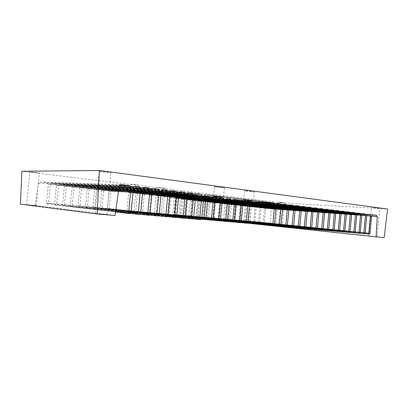<?xml version="1.0" encoding="UTF-8"?>
<svg xmlns="http://www.w3.org/2000/svg" width="408" height="408" viewBox="0 0 408 408"><rect width="100%" height="100%" fill="white"/><g stroke="black" fill="none" stroke-linecap="round" stroke-linejoin="round"><path stroke-width="0.31" stroke-dasharray="2.04 1.53" d="M130.866 184.141L138.465 184.992L130.866 184.141M278.725 202.2L284.407 202.796L278.725 202.2M99.766 171.309C102.255 171.253 111.761 172.4 110.93 172.655C110.604 173.038 98.359 171.697 99.185 171.365L99.766 171.309M215.495 186.686L224.415 187.7C224.012 187.976 213.649 186.951 214.481 186.716L215.495 186.686M245.794 190.709L254.199 191.648C253.791 191.903 243.841 190.944 244.657 190.73L245.794 190.709M373.213 207.636L379.695 208.315L373.213 207.636M20.4 204.148L35.144 205.418L38.505 183.223L40.071 182.009L47.104 182.794L48.363 184.391L46.512 203.118L47.333 204.117L48.562 203.174L50.393 184.615L51.928 183.335L55.197 183.702L56.432 185.283L54.606 203.842L55.412 204.831L56.615 203.893L58.426 185.507L59.935 184.238L63.143 184.595L64.357 186.16L62.546 204.551L63.347 205.53L64.525 204.602L66.315 186.38L67.799 185.12L70.951 185.472L72.145 187.022L70.355 205.25L71.14 206.224L72.293 205.3L74.067 187.236L75.526 185.987L78.622 186.334L79.789 187.869L78.02 205.938L78.795 206.897L79.927 205.984L81.682 188.078L83.115 186.839L86.154 187.18L87.307 188.7L85.552 206.611L86.317 207.565L87.429 206.657L89.163 188.904L90.571 187.675L93.559 188.006L94.692 189.516L92.958 207.274L93.713 208.218L94.799 207.315L96.517 189.715L97.905 188.496L100.842 188.828L101.949 190.317L100.235 207.922L100.975 208.86L102.046 207.968L103.744 190.516L105.106 189.307L107.998 189.628L109.084 191.107L107.386 208.565L108.12 209.493L109.166 208.605L110.849 191.301L112.19 190.097L174.134 197.049L187.833 197.87L187.063 197.783L187.792 198.273L174.099 197.441L174.298 198.319L172.763 214.414L173.39 215.266L174.277 214.44L175.797 198.487L176.945 197.365L179.362 197.635L180.265 198.976L178.74 214.945L179.362 215.791L180.229 214.97L181.739 199.14L182.871 198.028L185.247 198.298L186.135 199.629L184.625 215.475L185.237 216.311L186.094 215.495L187.593 199.787L188.705 198.686L191.046 198.946L191.918 200.267L190.424 215.99L191.026 216.826L191.872 216.016L193.351 200.425L194.448 199.328L196.758 199.589L197.615 200.899L196.136 216.505L196.727 217.331L197.559 216.526L199.028 201.052L200.109 199.966L202.378 200.221L203.225 201.516L201.756 217.005L202.343 217.826L203.159 217.025L204.617 201.669L205.683 200.588L207.917 200.843L208.753 202.128L207.295 217.5L207.871 218.316L208.677 217.52L210.12 202.281L211.171 201.205L213.374 201.455L214.195 202.73L212.752 217.989L213.323 218.795L214.113 218.01L215.541 202.878L216.582 201.812L218.749 202.057L219.56 203.322L218.127 218.469L218.688 219.269L219.468 218.489L220.886 203.47L221.911 202.409L224.048 202.649L224.844 203.908L223.426 218.943L223.977 219.739L224.747 218.958L226.154 204.051L227.159 203L229.27 203.235L230.051 204.484L228.648 219.412L229.194 220.203L229.949 219.428L231.346 204.627L232.336 203.582L234.416 203.816L235.186 205.051L233.794 219.871L234.33 220.657L235.079 219.886L236.456 205.193L237.441 204.153L239.486 204.382L240.246 205.612L238.864 220.325L239.394 221.105L240.134 220.34L241.5 205.749L242.469 204.719L244.489 204.944L245.234 206.162L243.867 220.774L244.387 221.544L245.111 220.784L246.473 206.3L247.427 205.275L249.416 205.499L250.155 206.708L248.793 221.213L249.308 221.977L250.028 221.228L251.374 206.841L252.312 205.821L254.276 206.045L255.005 207.244L253.654 221.651L254.164 222.411L254.867 221.661L256.204 207.376L257.132 206.361L259.07 206.581L259.784 207.774L258.448 222.079L258.947 222.834L259.646 222.09L260.972 207.901L261.885 206.897L263.798 207.111L264.501 208.294L263.175 222.503L263.67 223.247L264.353 222.508L265.669 208.422L266.572 207.422L270.524 207.866L271.218 208.978L270.31 225.593L278.18 226.272L281.219 202.812L387.6 209.029M281.219 202.812L21.93 171.263M158.294 187.491L165.495 188.287L158.294 187.491M30.121 171.839L39.326 172.9L30.121 171.839M35.144 205.418L115.025 215.475M95.635 213.634L106.85 214.603L95.635 213.634M26.841 204.836L36.088 205.652L26.841 204.836M164.189 195.697L156.998 194.942L164.189 195.697M180.234 215.286L180.882 216.179L181.795 215.312L183.386 198.665L184.569 197.498L180.887 197.084L181.835 198.492L180.234 215.286L241.25 221.682M173.956 214.725L174.614 215.623L175.542 214.756L177.149 197.972L178.352 196.794L174.609 196.37L175.573 197.798L173.956 214.725L234.457 221.08M167.571 214.159L168.239 215.062L169.187 214.185L170.804 197.263L172.033 196.08L168.224 195.651L169.203 197.084L167.571 214.159L227.526 220.473M161.084 213.578L161.762 214.491L162.726 213.608L164.358 196.549L165.602 195.356L161.736 194.917L162.731 196.365L161.084 213.578L220.463 219.851M154.484 212.991L155.173 213.914L156.152 213.022L157.804 195.815L159.069 194.616L155.132 194.167L156.152 195.631L154.484 212.991L213.256 219.213M147.773 212.395L148.471 213.323L149.471 212.425L151.139 195.075L152.424 193.861L148.42 193.407L149.456 194.886L147.773 212.395L205.907 218.566M140.944 211.783L141.658 212.721L142.673 211.818L144.361 194.32L145.666 193.096L141.591 192.637L142.647 194.126L140.944 211.783L201.776 218.26M201.833 195.621L197.334 195.085C198.12 195.279 198.507 195.871 198.492 196.855L196.498 217.841L197.278 218.948L198.41 217.867L200.384 197.074C200.558 196.11 201.037 195.626 201.833 195.621L134.645 191.852L135.721 193.356L133.997 211.166L196.498 217.841M194.234 194.718L189.638 194.177C190.439 194.371 190.837 194.968 190.822 195.962L188.802 217.168L189.598 218.285L190.755 217.194L192.755 196.187C192.928 195.213 193.423 194.723 194.234 194.718L127.577 191.051L128.673 192.571L126.934 210.533L188.802 217.168M137.2 192.663L129.617 191.862L137.2 192.663M278.18 226.272L384.152 237.527M370.617 236.252L377.114 236.844L370.617 236.252M276.491 226.226L282.183 226.746L276.491 226.226M187.063 197.783L250.451 201.562L187.063 197.783M133.997 211.166L134.722 212.109L135.757 211.201L137.46 193.55L138.791 192.321M126.934 210.533L127.668 211.487L128.724 210.569L130.443 192.765L131.794 191.525M174.134 197.049L174.099 197.441M263.175 222.503L365.15 232.871M258.448 222.079L360.208 232.438M253.654 221.651L355.184 231.999M248.793 221.213L350.069 231.55M243.867 220.774L344.867 231.096M238.864 220.325L339.568 230.632M233.794 219.871L334.183 230.163M228.648 219.412L328.695 229.684M223.426 218.943L323.105 229.194M218.127 218.469L317.414 228.694M212.752 217.989L311.62 228.184M207.295 217.5L305.714 227.669M201.756 217.005L299.702 227.144M196.136 216.505L293.571 226.608M190.424 215.99L287.324 226.058M184.625 215.475L280.954 225.502M178.74 214.945L274.462 224.93M172.763 214.414L247.916 222.268M107.386 208.565L193.596 217.836M100.235 207.922L185.263 217.107M92.958 207.274L176.746 216.357M85.552 206.611L168.035 215.592M78.02 205.938L159.12 214.807M70.355 205.25L64.525 204.602M62.546 204.551L56.615 203.893M54.606 203.842L48.562 203.174M46.512 203.118L115.694 210.849M187.792 198.273L187.833 197.87M112.19 190.097L205.25 194.738M184.569 197.498L250.915 201.435M180.887 197.084L243.811 200.782L180.887 197.084M178.352 196.794L244.285 200.649M174.609 196.37L237.043 199.986L174.609 196.37M172.033 196.08L237.532 199.849M168.224 195.651L230.143 199.181L168.224 195.651M165.602 195.356L230.648 199.038M161.731 194.917L223.105 198.354L161.736 194.917M159.069 194.616L223.625 198.206M155.132 194.167L215.924 197.513L155.132 194.167M152.424 193.861L216.459 197.36M148.42 193.407L208.6 196.656L148.42 193.407M145.666 193.096L209.151 196.493M141.591 192.637L203.929 195.932L141.591 192.637M134.645 191.852L197.334 195.085L134.645 191.852M127.577 191.051L189.638 194.177L127.582 191.051M174.298 198.319L249.716 203.067M183.386 198.665L249.742 202.807M181.795 215.312L247.921 222.217M181.835 198.492L243.071 202.302M177.149 197.972L243.097 202.036M175.542 214.756L241.256 221.631M175.573 197.798L236.298 201.526M170.804 197.263L236.324 201.251M169.187 214.185L234.462 221.034M169.203 197.084L229.388 200.731M164.358 196.549L229.413 200.445M162.726 213.608L227.531 220.427M162.731 196.365L222.345 199.925M157.804 195.815L222.37 199.629M156.152 213.022L220.468 219.805M156.152 195.631L215.159 199.104M151.139 195.075L215.189 198.793M149.471 212.425L213.262 219.173M149.456 194.886L207.83 198.263M144.361 194.32L207.861 197.941M142.673 211.818L205.912 218.525M142.647 194.126L203.735 197.6M137.46 193.55L200.384 197.074M135.757 211.201L198.41 217.867M135.721 193.356L198.492 196.855M130.443 192.765L192.755 196.187M128.724 210.569L190.755 217.194M128.673 192.571L190.822 195.962M271.218 208.978L371.555 216.235M270.524 207.866L372.04 214.985L270.524 207.866M266.572 207.422L372.468 214.812M265.669 208.422L371.576 216.046M264.353 222.508L370.015 233.233M264.501 208.294L366.715 215.643M263.798 207.111L367.343 214.312L263.798 207.111M261.885 206.897L367.639 214.231M260.972 207.901L366.731 215.475M259.646 222.09L365.16 232.805M259.784 207.774L361.789 215.067M259.07 206.581L362.421 213.721L259.07 206.581M257.132 206.361L362.727 213.644M256.204 207.376L361.804 214.894M254.867 221.661L360.218 232.376M255.005 207.244L356.781 214.481M254.276 206.045L357.418 213.124L254.276 206.045M252.312 205.821L357.729 213.042M251.374 206.841L356.796 214.307M250.028 221.228L355.19 231.933M250.155 206.708L351.681 213.884M249.416 205.499L352.328 212.517L249.416 205.499M247.427 205.275L352.65 212.43M246.473 206.3L351.696 213.705M245.111 220.784L350.079 231.489M245.234 206.162L346.494 213.277M244.489 204.944L347.147 211.9L244.489 204.944M242.469 204.719L347.473 211.808M241.5 205.749L346.509 213.093M240.134 220.34L344.872 231.035M240.246 205.612L341.215 212.66M239.486 204.382L341.873 211.268L239.486 204.382M237.441 204.153L342.21 211.181M236.456 205.193L341.231 212.471M235.079 219.886L339.578 230.571M235.186 205.051L335.84 212.032M234.416 203.816L336.508 210.63L234.416 203.816M232.336 203.582L336.855 210.533M231.346 204.627L335.861 211.839M229.949 219.428L334.188 230.097M230.051 204.484L330.368 211.395M229.27 203.235L331.046 209.977L229.27 203.235M227.159 203L331.398 209.88M226.154 204.051L330.388 211.196M224.747 218.958L328.7 229.617M224.844 203.908L324.799 210.747M224.048 202.649L325.482 209.314L224.048 202.649M221.911 202.409L325.844 209.212M220.886 203.47L324.819 210.538M219.468 218.489L323.111 229.133M219.56 203.322L319.127 210.084M218.749 202.057L319.816 208.636L218.749 202.057M216.582 201.812L320.193 208.534M215.541 202.878L319.148 209.875M214.113 218.01L317.424 228.633M214.195 202.73L313.349 209.411M213.374 201.455L314.048 207.947L213.374 201.455M211.171 201.205L314.43 207.845M210.12 202.281L313.37 209.192M208.677 217.52L311.625 228.128M208.753 202.128L307.464 208.723M207.917 200.843L308.168 207.249L207.917 200.843M205.683 200.588L308.565 207.136M204.617 201.669L307.484 208.498M203.159 217.025L305.725 227.613M203.225 201.516L301.471 208.024M202.378 200.221L302.18 206.535L202.378 200.221M200.109 199.966L302.588 206.423M199.028 201.052L301.492 207.794M197.559 216.526L299.707 227.083M197.615 200.899L295.356 207.315M196.753 199.589L296.075 205.805L196.758 199.589M194.448 199.328L296.494 205.688M193.351 200.425L295.382 207.075M191.872 216.016L293.576 226.547M191.918 200.267L289.129 206.586M191.046 198.946L289.853 205.066L191.046 198.946M188.705 198.686L290.287 204.944M187.593 199.787L289.155 206.341M186.094 215.495L287.329 226.001M186.135 199.629L282.78 205.846M185.247 198.298L283.514 204.311L185.247 198.298M182.871 198.028L283.953 204.184M181.739 199.14L282.805 205.596M180.229 214.97L280.959 225.446M180.265 198.976L276.308 205.091M179.362 197.635L277.047 203.541L179.362 197.635M176.945 197.365L277.501 203.408M175.797 198.487L276.333 204.831M174.277 214.44L274.467 224.879M110.849 191.301L203.857 196.299M109.166 208.605L201.751 218.52M109.084 191.107L195.697 195.733M107.993 189.628L196.508 193.968L107.998 189.628M105.106 189.307L197.151 193.764M103.744 190.516L195.738 195.34M102.046 207.968L193.601 217.811M101.949 190.317L187.394 194.774M100.837 188.828L188.205 192.984L100.842 188.828M97.905 188.496L188.868 192.775M96.517 189.715L187.43 194.366M94.799 207.315L185.268 217.082M94.692 189.516L178.903 193.79M93.559 188.006L179.719 191.979L93.559 188.006M90.571 187.675L180.402 191.755M89.163 188.904L178.939 193.367M87.429 206.657L176.746 216.337M87.307 188.7L170.213 192.785M86.154 187.18L171.034 190.954L86.154 187.18M83.115 186.839L171.748 190.72M81.682 188.078L170.258 192.341M79.927 205.984L168.035 215.572M79.789 187.869L161.328 191.76M78.617 186.334L162.149 189.904L78.622 186.334M75.526 185.987L162.889 189.654M74.067 187.236L161.374 191.296M72.293 205.3L159.12 214.797M72.145 187.022L152.235 190.714M70.951 185.472L153.061 188.828L70.951 185.472M67.799 185.12L153.826 188.567M66.315 186.38L152.286 190.225M64.357 186.16L142.933 189.644M63.143 184.595L143.754 187.731L63.143 184.595M59.935 184.238L144.544 187.456M58.426 185.507L142.979 189.134M56.432 185.283L133.401 188.547M55.192 183.702L134.227 186.609L55.197 183.702M51.928 183.335L135.048 186.318M50.393 184.615L133.457 188.011M48.363 184.391L119.111 187.246M47.099 182.794L119.646 185.293L47.104 182.794M40.071 182.009L120.88 184.62M38.505 183.223L119.258 186.237M180.882 216.179L240.715 222.569M174.614 215.623L233.917 221.977M168.239 215.062L226.981 221.376M161.762 214.491L219.912 220.764M155.173 213.914L212.701 220.131M148.471 213.323L205.346 219.494M141.658 212.721L201.491 219.239M134.722 212.109L197.278 218.948M127.668 211.487L189.598 218.285M263.67 223.247L364.706 233.672M258.947 222.834L359.759 233.249M254.164 222.411L354.731 232.815M249.308 221.977L349.61 232.371M244.387 221.544L344.398 231.923M239.394 221.105L339.099 231.469M234.33 220.657L333.703 230.999M229.194 220.203L328.21 230.53M223.977 219.739L322.616 230.046M218.688 219.269L316.924 229.556M213.323 218.795L311.12 229.056M207.871 218.316L305.21 228.546M202.343 217.826L299.192 228.026M196.727 217.331L293.056 227.496M191.026 216.826L286.804 226.955M185.237 216.311L280.429 226.404M179.362 215.791L273.926 225.843M173.39 215.266L247.386 223.151M108.12 209.493L193.004 218.846M100.975 208.86L184.666 218.127M93.713 208.218L176.144 217.388M86.317 207.565L167.428 216.628M78.795 206.897L158.508 215.858M71.14 206.224L149.384 215.062M63.347 205.53L140.046 214.251M55.412 204.831L130.483 213.42M47.333 204.117L115.53 211.971M377.114 236.844L379.695 208.315M369.016 236.059L371.596 207.601M253.343 200.777L254.199 191.648M243.8 199.889L244.657 190.73M223.518 197.217L224.415 187.7M213.573 196.279L214.481 186.716M106.85 214.603L110.93 172.655M95.069 213.547L99.185 171.365M282.183 226.746L284.407 202.796M275.579 226.119L277.802 202.184M164.786 195.713L165.495 188.287M156.998 194.942L157.712 187.501M137.726 192.668L138.465 184.992M129.617 191.862L130.361 184.161M36.088 205.652L39.326 172.9M26.586 204.796L29.855 171.865"/><path stroke-width="0.61" d="M387.6 209.029L99.353 170.473L97.221 214.016L115.025 215.475L119.258 186.237C119.508 185.145 120.141 184.61 121.145 184.625L129.55 185.635C130.55 185.875 131.05 186.568 131.039 187.726L128.663 212.298L129.632 213.598C130.433 213.649 130.922 213.236 131.101 212.344L138.276 213.139L139.23 214.419L140.663 213.18L147.671 213.955L148.604 215.225L149.996 213.996L156.845 214.756L157.758 216.011L159.12 214.797L161.374 191.296C161.573 190.204 162.144 189.664 163.093 189.664L166.704 190.097C167.617 190.317 168.071 190.98 168.055 192.081L165.811 215.541L166.704 216.776L168.035 215.572L170.258 192.341C170.452 191.265 171.013 190.725 171.936 190.725L175.471 191.153C176.363 191.367 176.802 192.02 176.786 193.111L174.573 216.301L175.45 217.525L176.746 216.337L178.939 193.367C179.132 192.301 179.683 191.765 180.586 191.765L184.039 192.178C184.911 192.392 185.339 193.04 185.329 194.116L183.141 217.051L184.003 218.26L185.268 217.082L187.43 194.366C187.619 193.31 188.159 192.78 189.042 192.78L192.418 193.188C193.275 193.397 193.693 194.035 193.678 195.101L191.52 217.78L192.362 218.979L193.601 217.811L195.738 195.34C195.922 194.3 196.447 193.774 197.314 193.774L200.614 194.172C201.45 194.376 201.863 195.009 201.843 196.059L199.716 218.494L200.542 219.677L201.751 218.52L203.857 196.299C204.041 195.269 204.556 194.749 205.403 194.744L274.528 203.046L253.664 201.751L254.434 202.317L274.482 203.536L274.691 204.638L272.809 224.869L273.488 225.93L274.467 224.879L276.333 204.831L277.598 203.414L280.23 203.73L281.199 205.403L279.337 225.44L280 226.491L280.959 225.446L282.805 205.596L284.05 204.189L286.63 204.5L287.579 206.157L285.738 225.996L286.39 227.037L287.329 226.001L289.155 206.341L290.374 204.949L292.908 205.255L293.837 206.892L292.016 226.547L292.653 227.577L293.576 226.547L295.382 207.075L296.58 205.693L299.064 205.994L299.972 207.616L298.171 227.083L298.804 228.103L299.707 227.083L301.492 207.794L302.67 206.428L305.108 206.718L305.995 208.325L304.22 227.608L304.837 228.618L305.725 227.613L307.484 208.498L308.642 207.142L311.034 207.432L311.911 209.018L310.151 228.128L310.753 229.128L311.625 228.128L313.37 209.192L314.507 207.851L316.858 208.131L317.715 209.702L315.97 228.633L316.567 229.627L317.424 228.633L319.148 209.875L320.265 208.539L322.57 208.814L323.411 210.375L321.688 229.133L322.274 230.117L323.111 229.133L324.819 210.538L325.916 209.217L328.18 209.488L329.006 211.033L327.303 229.622L327.874 230.596L328.7 229.617L330.388 211.196L331.469 209.885L333.693 210.151L334.499 211.681L332.816 230.102L333.377 231.066L334.188 230.097L335.861 211.839L336.921 210.538L339.104 210.803L339.9 212.318L338.227 230.576L338.783 231.53L339.578 230.571L341.231 212.471L342.276 211.181L344.418 211.441L345.199 212.94L343.546 231.04L344.092 231.984L344.872 231.035L346.509 213.093L347.534 211.813L349.646 212.068L350.411 213.552L348.774 231.494L349.309 232.433L350.079 231.489L351.696 213.705L352.706 212.435L354.776 212.685L355.531 214.154L353.909 231.943L354.435 232.871L355.19 231.933L356.796 214.307L357.791 213.047L359.825 213.292L360.56 214.751L358.958 232.387L359.474 233.305L360.218 232.376L361.804 214.894L362.783 213.644L364.783 213.884L365.507 215.332L363.921 232.815L364.426 233.728L365.16 232.805L366.731 215.475L367.695 214.236L369.658 214.47L370.372 215.903L368.801 233.243L369.296 234.146L370.015 233.233L371.576 216.046L372.519 214.817L376.574 215.302L377.272 216.648L376.1 236.869L384.152 237.527L387.6 209.029M97.221 214.016L20.4 204.148L21.93 171.263L99.353 170.473M222.457 197.227L213.573 196.279L222.457 197.227M252.164 200.777L243.8 199.889L252.164 200.777M251.012 201.44L247.095 200.976L248.095 202.618L246.254 222.207L246.942 223.237L247.921 222.217L249.742 202.807L250.915 201.435M244.392 200.654L240.394 200.18L241.414 201.843L239.557 221.621L240.256 222.661L241.256 221.631L243.097 202.036L244.285 200.649M237.64 199.859L233.565 199.374L234.61 201.052L232.728 221.019L233.442 222.069L234.462 221.034L236.324 201.251L237.532 199.849M230.76 199.043L226.603 198.553L227.669 200.241L225.767 220.407L226.491 221.473L227.531 220.427L229.413 200.445L230.648 199.038M223.742 198.212L219.504 197.712L220.59 199.42L218.668 219.785L219.407 220.861L220.468 219.805L222.37 199.629L223.625 198.206M216.587 197.365L212.262 196.855L213.369 198.584L211.426 219.152L212.175 220.233L213.262 219.173L215.189 198.793L216.459 197.36M209.284 196.503L204.872 195.978L206.004 197.727L204.036 218.504L204.801 219.596L205.912 218.525L207.861 197.941C208.029 196.988 208.503 196.508 209.284 196.503L209.151 196.493M270.31 225.593L376.1 236.869M241.25 221.682L246.254 222.207M234.457 221.08L239.557 221.621M227.526 220.473L232.728 221.019M220.463 219.851L225.767 220.407M213.256 219.213L218.668 219.785M205.907 218.566L211.426 219.152M201.776 218.26L204.036 218.504M365.15 232.871L368.801 233.243M360.208 232.438L363.921 232.815M355.184 231.999L358.958 232.387M350.069 231.55L353.909 231.943M344.867 231.096L348.774 231.494M339.568 230.632L343.546 231.04M334.183 230.163L338.227 230.576M328.695 229.684L332.816 230.102M323.105 229.194L327.303 229.622M317.414 228.694L321.688 229.133M311.62 228.184L315.97 228.633M305.714 227.669L310.151 228.128M299.702 227.144L304.22 227.608M293.571 226.608L298.171 227.083M287.324 226.058L292.016 226.547M280.954 225.502L285.738 225.996M274.462 224.93L279.337 225.44M247.916 222.268L272.809 224.869M193.596 217.836L199.716 218.494M185.263 217.107L191.52 217.78M176.746 216.357L183.141 217.051M168.035 215.592L174.573 216.301M159.12 214.807L165.811 215.541M149.996 213.996L152.286 190.225C152.49 189.123 153.071 188.572 154.04 188.578L157.738 189.021C158.671 189.246 159.135 189.914 159.12 191.031L156.845 214.756M140.663 213.18L142.979 189.134C143.188 188.017 143.784 187.461 144.779 187.466L148.563 187.92C149.517 188.149 149.991 188.828 149.981 189.955L147.671 213.955M131.101 212.344L133.457 188.011C133.666 186.879 134.278 186.318 135.293 186.323L139.169 186.793C140.148 187.022 140.632 187.711 140.617 188.853L138.276 213.139M115.694 210.849L128.663 212.298M274.482 203.536L274.528 203.046M254.434 202.317L254.48 201.848M250.451 201.562L253.664 201.751L250.451 201.562M243.811 200.782L247.095 200.976L243.811 200.782M237.043 199.986L240.394 200.18L237.043 199.986M215.924 197.513L219.504 197.712L215.924 197.513M208.6 196.656L212.262 196.855L208.6 196.656M203.929 195.932L204.872 195.978L203.929 195.932M249.716 203.067L274.691 204.638M243.071 202.302L248.095 202.618M236.298 201.526L241.414 201.843M229.388 200.731L234.61 201.052M222.345 199.925L227.669 200.241M215.159 199.104L220.59 199.42M207.83 198.263L213.369 198.584M203.735 197.6L206.004 197.727M371.555 216.235L377.272 216.648M372.04 214.985L376.574 215.302L372.04 214.985M366.715 215.643L370.372 215.903M367.343 214.312L369.658 214.47L367.343 214.312M361.789 215.067L365.507 215.332M362.421 213.721L364.783 213.884L362.421 213.721M356.781 214.481L360.56 214.751M357.418 213.124L359.825 213.292L357.418 213.124M351.681 213.884L355.531 214.154M352.328 212.517L354.776 212.685L352.328 212.517M346.494 213.277L350.411 213.552M347.147 211.9L349.646 212.068L347.147 211.9M341.215 212.66L345.199 212.94M341.873 211.268L344.418 211.441L341.873 211.268M335.84 212.032L339.9 212.318M336.508 210.63L339.104 210.803L336.508 210.63M330.368 211.395L334.499 211.681M331.046 209.977L333.693 210.151L331.046 209.977M324.799 210.747L329.006 211.033M325.482 209.314L328.18 209.488L325.482 209.314M319.127 210.084L323.411 210.375M319.816 208.636L322.57 208.814L319.816 208.636M313.349 209.411L317.715 209.702M314.048 207.947L316.853 208.131L314.048 207.947M307.464 208.723L311.911 209.018M308.168 207.249L311.034 207.432L308.168 207.249M301.471 208.024L305.995 208.325M302.18 206.535L305.108 206.718L302.18 206.535M295.356 207.315L299.972 207.616M296.075 205.805L299.064 205.994L296.075 205.805M289.129 206.586L293.837 206.892M282.78 205.846L287.579 206.157M283.514 204.311L286.63 204.5L283.514 204.311M276.308 205.091L281.199 205.403M277.047 203.541L280.23 203.73L277.047 203.541M195.697 195.733L201.843 196.059M196.508 193.968L200.614 194.172L196.508 193.968M187.394 194.774L193.678 195.101M188.205 192.984L192.418 193.188L188.205 192.984M178.903 193.79L185.329 194.116M170.213 192.785L176.786 193.111M171.034 190.954L175.471 191.148L171.034 190.954M161.328 191.76L168.055 192.081M162.149 189.904L166.704 190.097L162.149 189.904M152.235 190.714L159.12 191.031M153.061 188.828L157.738 189.021L153.061 188.828M142.933 189.644L149.981 189.955M143.754 187.731L148.558 187.92L143.754 187.731M133.401 188.547L140.617 188.853M119.111 187.246L131.039 187.726M119.646 185.293L129.545 185.635L119.646 185.293M120.88 184.62L121.145 184.625M240.715 222.569L246.942 223.237M233.917 221.977L240.256 222.661M226.981 221.376L233.442 222.069M219.912 220.764L226.491 221.473M212.701 220.131L219.407 220.861M205.346 219.494L212.175 220.233M201.491 219.239L204.801 219.596M364.706 233.672L369.296 234.146M359.759 233.249L364.426 233.728M354.731 232.815L359.474 233.305M349.61 232.371L354.435 232.871M344.398 231.923L349.309 232.433M339.099 231.469L344.092 231.984M333.703 230.999L338.783 231.53M328.21 230.53L333.377 231.066M322.616 230.046L327.874 230.596M316.924 229.556L322.274 230.117M311.12 229.056L316.567 229.627M305.21 228.546L310.753 229.128M299.192 228.026L304.837 228.618M293.056 227.496L298.804 228.103M286.804 226.955L292.653 227.577M280.429 226.404L286.39 227.037M273.926 225.843L280 226.491M247.386 223.151L273.488 225.93M193.004 218.846L200.542 219.677M184.666 218.127L192.362 218.979M176.144 217.388L184.003 218.26M167.428 216.628L175.45 217.525M158.508 215.858L166.704 216.776M149.384 215.062L157.758 216.011M140.046 214.251L148.604 215.225M130.483 213.42L139.23 214.419M115.53 211.971L129.632 213.598"/></g></svg>
